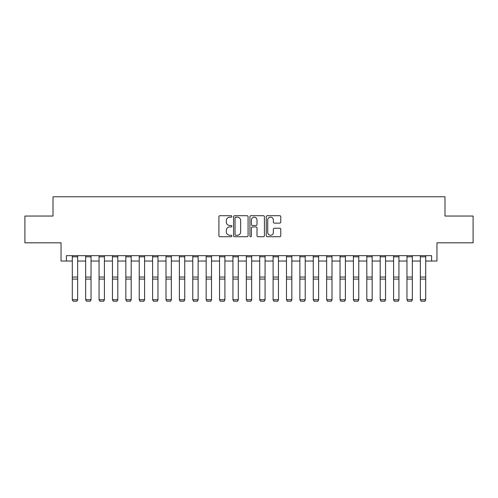 <?xml version="1.0" encoding="UTF-8"?>
<svg xmlns="http://www.w3.org/2000/svg" width="498" height="498" viewBox="0 0 498 498"><rect width="100%" height="100%" fill="white"/><g stroke="black" fill="none" stroke-linecap="round" stroke-linejoin="round"><path stroke-width="0.75" d="M231.863 216.443A0.735 0.735 0 0 0 231.128 215.702L219.96 215.702A1.052 1.052 0 0 0 218.908 216.755L218.908 235.679A1.052 1.052 0 0 0 219.96 236.731L231.128 236.731A0.735 0.735 0 0 0 231.863 235.996A0.735 0.735 0 0 0 231.128 235.255L229.684 235.255A3.362 3.362 0 0 1 226.322 231.894L226.322 230.319A3.362 3.362 0 0 1 229.684 226.951L231.128 226.951A0.735 0.735 0 0 0 231.863 226.216A0.735 0.735 0 0 0 231.128 225.482L229.684 225.482A3.362 3.362 0 0 1 226.322 222.12L226.322 220.539A3.362 3.362 0 0 1 229.684 217.178L231.128 217.178A0.735 0.735 0 0 0 231.863 216.443M279.72 223.116A1.052 1.052 0 0 0 280.772 222.064L280.772 216.755A1.052 1.052 0 0 0 279.72 215.702L267.32 215.702A1.052 1.052 0 0 0 266.268 216.755L266.268 235.679A1.052 1.052 0 0 0 267.32 236.731L279.72 236.731A1.052 1.052 0 0 0 280.772 235.679L280.772 229.267A1.052 1.052 0 0 0 279.72 228.215L274.41 228.215A1.052 1.052 0 0 0 273.365 229.267L273.365 232.448A2.814 2.814 0 0 1 270.551 235.255A2.814 2.814 0 0 1 267.737 232.448L267.737 219.992A2.814 2.814 0 0 1 270.551 217.178A2.814 2.814 0 0 1 273.365 219.992L273.365 222.064A1.052 1.052 0 0 0 274.41 223.116L279.72 223.116M66.402 261.027L66.402 255.667L431.598 255.667L431.598 261.027L436.958 261.027L436.958 242.819L473.1 242.819L473.1 216.045L444.988 216.045L444.988 196.766L53.012 196.766L53.012 216.045L24.9 216.045L24.9 242.819L61.042 242.819L61.042 261.027L72.291 261.027M248.079 216.755A1.052 1.052 0 0 0 247.027 215.702L234.626 215.702A1.052 1.052 0 0 0 233.574 216.755L233.574 235.679A1.052 1.052 0 0 0 234.626 236.731L247.027 236.731A1.052 1.052 0 0 0 248.079 235.679L248.079 216.755M250.973 215.702L263.374 215.702A1.052 1.052 0 0 1 264.426 216.755L264.426 235.679A1.052 1.052 0 0 1 263.374 236.731L258.07 236.731A1.052 1.052 0 0 1 257.018 235.679L257.018 228.003A1.052 1.052 0 0 0 255.966 226.951L252.442 226.951A1.052 1.052 0 0 0 251.39 228.003L251.39 235.996A0.735 0.735 0 0 1 250.656 236.731A0.735 0.735 0 0 1 249.921 235.996L249.921 216.755A1.052 1.052 0 0 1 250.973 215.702M77.644 261.027L85.675 261.027M91.034 261.027L99.065 261.027M104.418 261.027L112.455 261.027M117.808 261.027L125.838 261.027M131.192 261.027L139.228 261.027M144.582 261.027L152.612 261.027M157.966 261.027L166.002 261.027M171.356 261.027L179.386 261.027M184.739 261.027L192.776 261.027M198.129 261.027L206.16 261.027M211.513 261.027L219.55 261.027M224.903 261.027L232.933 261.027M238.293 261.027L246.323 261.027M251.677 261.027L259.707 261.027M265.067 261.027L273.097 261.027M278.45 261.027L286.487 261.027M291.84 261.027L299.871 261.027M305.224 261.027L313.261 261.027M318.614 261.027L326.644 261.027M331.998 261.027L340.034 261.027M345.388 261.027L353.418 261.027M358.772 261.027L366.808 261.027M372.162 261.027L380.192 261.027M385.545 261.027L393.582 261.027M398.935 261.027L406.966 261.027M412.325 261.027L420.356 261.027M425.709 261.027L431.598 261.027M235.778 217.178A0.735 0.735 0 0 0 235.044 217.912L235.044 234.521A0.735 0.735 0 0 0 235.778 235.255L237.303 235.255A3.362 3.362 0 0 0 240.671 231.894L240.671 220.539A3.362 3.362 0 0 0 237.303 217.178L235.778 217.178M257.018 220.041A2.814 2.814 0 0 0 254.204 217.228A2.814 2.814 0 0 0 251.39 220.041L251.39 224.43A1.052 1.052 0 0 0 252.442 225.482L255.966 225.482A1.052 1.052 0 0 0 257.018 224.43L257.018 220.041M77.644 255.667L77.644 299.902L76.841 301.234L73.094 301.159L76.841 301.234M73.094 301.234L72.291 299.709L77.644 299.709L76.841 301.159M72.291 255.667L72.291 299.709L73.094 301.159M91.034 255.667L91.034 299.902L90.231 301.234L86.478 301.159L90.231 301.234M86.478 301.234L85.675 299.709L91.034 299.709L90.231 301.159M85.675 255.667L85.675 299.709L86.478 301.159M104.418 255.667L104.418 299.902L103.615 301.234L99.868 301.159L103.615 301.234M99.868 301.234L99.065 299.709L104.418 299.709L103.615 301.159M99.065 255.667L99.065 299.709L99.868 301.159M117.808 255.667L117.808 299.902L117.005 301.234L113.258 301.159L117.005 301.234M113.258 301.234L112.455 299.709L117.808 299.709L117.005 301.159M112.455 255.667L112.455 299.709L113.258 301.159M131.192 255.667L131.192 299.902L130.389 301.234L126.641 301.159L130.389 301.234M126.641 301.234L125.838 299.709L131.192 299.709L130.389 301.159M125.838 255.667L125.838 299.709L126.641 301.159M144.582 255.667L144.582 299.902L143.779 301.234L140.031 301.159L143.779 301.234M140.031 301.234L139.228 299.709L144.582 299.709L143.779 301.159M139.228 255.667L139.228 299.709L140.031 301.159M157.966 255.667L157.966 299.902L157.163 301.234L153.415 301.159L157.163 301.234M153.415 301.234L152.612 299.709L157.966 299.709L157.163 301.159M152.612 255.667L152.612 299.709L153.415 301.159M171.356 255.667L171.356 299.902L170.553 301.234L166.805 301.159L170.553 301.234M166.805 301.234L166.002 299.709L171.356 299.709L170.553 301.159M166.002 255.667L166.002 299.709L166.805 301.159M184.739 255.667L184.739 299.902L183.936 301.234L180.189 301.159L183.936 301.234M180.189 301.234L179.386 299.709L184.739 299.709L183.936 301.159M179.386 255.667L179.386 299.709L180.189 301.159M198.129 255.667L198.129 299.902L197.326 301.234L193.579 301.159L197.326 301.234M193.579 301.234L192.776 299.709L198.129 299.709L197.326 301.159M192.776 255.667L192.776 299.709L193.579 301.159M211.513 255.667L211.513 299.902L210.71 301.234L206.963 301.159L210.71 301.234M206.963 301.234L206.16 299.709L211.513 299.709L210.71 301.159M206.16 255.667L206.16 299.709L206.963 301.159M224.903 255.667L224.903 299.902L224.1 301.234L220.353 301.159L224.1 301.234M220.353 301.234L219.55 299.709L224.903 299.709L224.1 301.159M219.55 255.667L219.55 299.709L220.353 301.159M238.293 255.667L238.293 299.902L237.49 301.234L233.736 301.159L237.49 301.234M233.736 301.234L232.933 299.709L238.293 299.709L237.49 301.159M232.933 255.667L232.933 299.709L233.736 301.159M251.677 255.667L251.677 299.902L250.874 301.234L247.126 301.159L250.874 301.234M247.126 301.234L246.323 299.709L251.677 299.709L250.874 301.159M246.323 255.667L246.323 299.709L247.126 301.159M265.067 255.667L265.067 299.902L264.264 301.234L260.51 301.159L264.264 301.234M260.51 301.234L259.707 299.709L265.067 299.709L264.264 301.159M259.707 255.667L259.707 299.709L260.51 301.159M278.45 255.667L278.45 299.902L277.647 301.234L273.9 301.159L277.647 301.234M273.9 301.234L273.097 299.709L278.45 299.709L277.647 301.159M273.097 255.667L273.097 299.709L273.9 301.159M291.84 255.667L291.84 299.902L291.037 301.234L287.29 301.159L291.037 301.234M287.29 301.234L286.487 299.709L291.84 299.709L291.037 301.159M286.487 255.667L286.487 299.709L287.29 301.159M305.224 255.667L305.224 299.902L304.421 301.234L300.674 301.159L304.421 301.234M300.674 301.234L299.871 299.709L305.224 299.709L304.421 301.159M299.871 255.667L299.871 299.709L300.674 301.159M318.614 255.667L318.614 299.902L317.811 301.234L314.064 301.159L317.811 301.234M314.064 301.234L313.261 299.709L318.614 299.709L317.811 301.159M313.261 255.667L313.261 299.709L314.064 301.159M331.998 255.667L331.998 299.902L331.195 301.234L327.447 301.159L331.195 301.234M327.447 301.234L326.644 299.709L331.998 299.709L331.195 301.159M326.644 255.667L326.644 299.709L327.447 301.159M345.388 255.667L345.388 299.902L344.585 301.234L340.837 301.159L344.585 301.234M340.837 301.234L340.034 299.709L345.388 299.709L344.585 301.159M340.034 255.667L340.034 299.709L340.837 301.159M358.772 255.667L358.772 299.902L357.969 301.234L354.221 301.159L357.969 301.234M354.221 301.234L353.418 299.709L358.772 299.709L357.969 301.159M353.418 255.667L353.418 299.709L354.221 301.159M372.162 255.667L372.162 299.902L371.359 301.234L367.611 301.159L371.359 301.234M367.611 301.234L366.808 299.709L372.162 299.709L371.359 301.159M366.808 255.667L366.808 299.709L367.611 301.159M385.545 255.667L385.545 299.902L384.742 301.234L380.995 301.159L384.742 301.234M380.995 301.234L380.192 299.709L385.545 299.709L384.742 301.159M380.192 255.667L380.192 299.709L380.995 301.159M398.935 255.667L398.935 299.902L398.132 301.234L394.385 301.159L398.132 301.234M394.385 301.234L393.582 299.709L398.935 299.709L398.132 301.159M393.582 255.667L393.582 299.709L394.385 301.159M412.325 255.667L412.325 299.902L411.522 301.234L407.769 301.159L411.522 301.234M407.769 301.234L406.966 299.709L412.325 299.709L411.522 301.159M406.966 255.667L406.966 299.709L407.769 301.159M425.709 255.667L425.709 299.902L424.906 301.234L421.159 301.159L424.906 301.234M421.159 301.234L420.356 299.709L425.709 299.709L424.906 301.159M420.356 255.667L420.356 299.709L421.159 301.159M77.644 277.05L72.291 277.05M77.644 279.079L72.291 279.079M77.644 256.819L72.291 256.819M91.034 277.05L85.675 277.05M91.034 279.079L85.675 279.079M91.034 256.819L85.675 256.819M104.418 277.05L99.065 277.05M104.418 279.079L99.065 279.079M104.418 256.819L99.065 256.819M117.808 277.05L112.455 277.05M117.808 279.079L112.455 279.079M117.808 256.819L112.455 256.819M131.192 277.05L125.838 277.05M131.192 279.079L125.838 279.079M131.192 256.819L125.838 256.819M144.582 277.05L139.228 277.05M144.582 279.079L139.228 279.079M144.582 256.819L139.228 256.819M157.966 277.05L152.612 277.05M157.966 279.079L152.612 279.079M157.966 256.819L152.612 256.819M171.356 277.05L166.002 277.05M171.356 279.079L166.002 279.079M171.356 256.819L166.002 256.819M184.739 277.05L179.386 277.05M184.739 279.079L179.386 279.079M184.739 256.819L179.386 256.819M198.129 277.05L192.776 277.05M198.129 279.079L192.776 279.079M198.129 256.819L192.776 256.819M211.513 277.05L206.16 277.05M211.513 279.079L206.16 279.079M211.513 256.819L206.16 256.819M224.903 277.05L219.55 277.05M224.903 279.079L219.55 279.079M224.903 256.819L219.55 256.819M238.293 277.05L232.933 277.05M238.293 279.079L232.933 279.079M238.293 256.819L232.933 256.819M251.677 277.05L246.323 277.05M251.677 279.079L246.323 279.079M251.677 256.819L246.323 256.819M265.067 277.05L259.707 277.05M265.067 279.079L259.707 279.079M265.067 256.819L259.707 256.819M278.45 277.05L273.097 277.05M278.45 279.079L273.097 279.079M278.45 256.819L273.097 256.819M291.84 277.05L286.487 277.05M291.84 279.079L286.487 279.079M291.84 256.819L286.487 256.819M305.224 277.05L299.871 277.05M305.224 279.079L299.871 279.079M305.224 256.819L299.871 256.819M318.614 277.05L313.261 277.05M318.614 279.079L313.261 279.079M318.614 256.819L313.261 256.819M331.998 277.05L326.644 277.05M331.998 279.079L326.644 279.079M331.998 256.819L326.644 256.819M345.388 277.05L340.034 277.05M345.388 279.079L340.034 279.079M345.388 256.819L340.034 256.819M358.772 277.05L353.418 277.05M358.772 279.079L353.418 279.079M358.772 256.819L353.418 256.819M372.162 277.05L366.808 277.05M372.162 279.079L366.808 279.079M372.162 256.819L366.808 256.819M385.545 277.05L380.192 277.05M385.545 279.079L380.192 279.079M385.545 256.819L380.192 256.819M398.935 277.05L393.582 277.05M398.935 279.079L393.582 279.079M398.935 256.819L393.582 256.819M412.325 277.05L406.966 277.05M412.325 279.079L406.966 279.079M412.325 256.819L406.966 256.819M425.709 277.05L420.356 277.05M425.709 279.079L420.356 279.079M425.709 256.819L420.356 256.819"/></g></svg>
